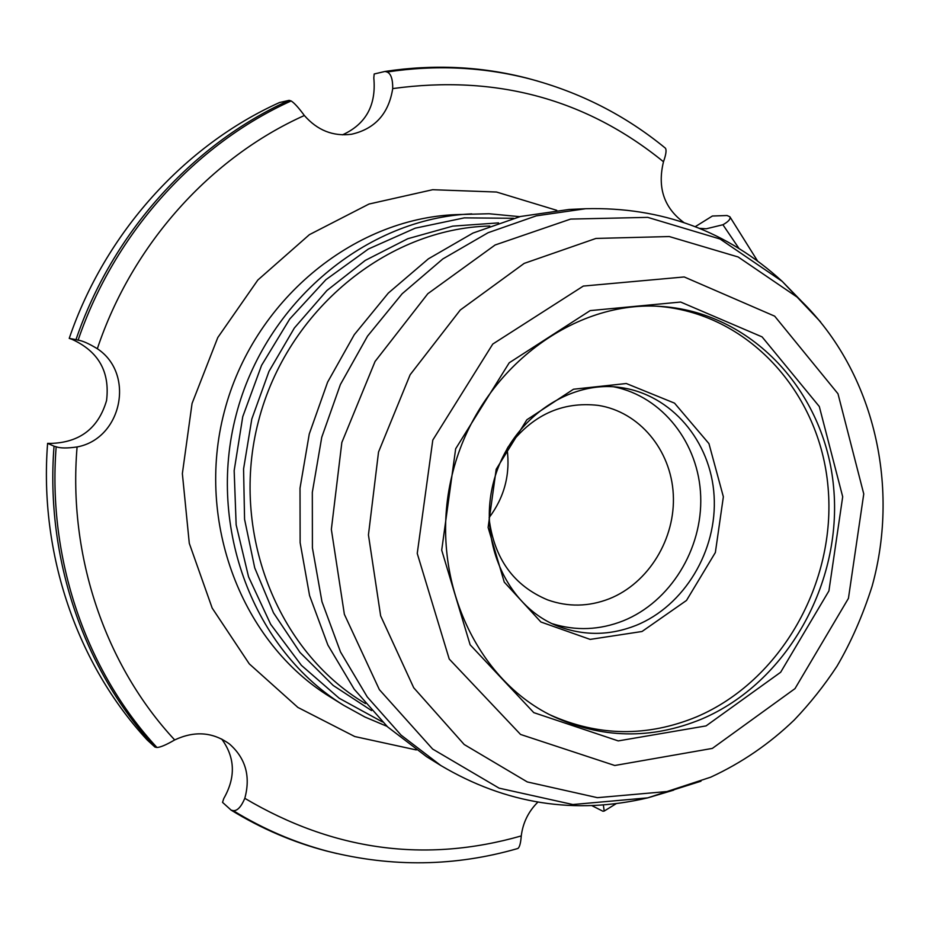 <?xml version="1.0" encoding="UTF-8"?>
<svg xmlns="http://www.w3.org/2000/svg" width="930" height="930" viewBox="0 0 930 930"><rect width="100%" height="100%" fill="white"/><g stroke="black" fill="none" stroke-linecap="round" stroke-linejoin="round"><path stroke-width="1.4" d="M69.227 338.38L75.981 339.648C112.367 232.605 192.975 143.766 289.149 100.347L279.512 102.533C184.582 145.359 105.09 232.907 69.227 338.38L72.168 339.415C98.603 351.517 110.066 371.895 106.555 400.563C98.417 428.277 79.817 442.564 50.743 443.412L47.604 443.354C38.944 554.129 77.388 664.601 147.277 740.048L154.95 747.057C84.177 670.635 45.221 558.581 54.033 446.179L47.604 443.354M75.981 339.648L78.12 340.159C82.503 340.752 88.908 343.612 97.336 348.727C135.362 373.767 121.935 438.704 77.085 446.946C67.344 448.353 60.369 448.295 56.16 446.772L54.033 446.179M154.95 747.057L156.961 747.499C160.471 747.313 166.377 744.79 174.689 739.931C194.684 730.608 212.993 732.003 229.605 744.105C245.683 758.357 250.751 776.422 244.811 798.324C241.196 806.891 237.324 810.995 233.198 810.635L231.152 810.146L222.537 802.358L223.758 798.533C235.871 777.341 235.174 757.497 221.677 739.001M233.198 810.635C263.202 829.048 294.833 842.627 328.092 851.369C392.123 867.504 455.375 866.551 517.836 848.497C519.568 847.37 520.719 843.185 521.265 835.931C522.893 822.794 528.414 811.53 537.842 802.137M336.881 853.554L326.139 850.915C292.845 842.162 261.191 828.572 231.152 810.146M342.519 134.838C365.943 124.143 376.371 105.16 373.802 77.911L374.186 73.993L385.032 71.447L387.078 72.005C390.949 73.621 392.832 79.155 392.716 88.594C388.728 113.693 374.999 128.91 351.505 134.257C333.091 136.605 317.374 130.351 304.366 115.506C298.646 107.729 294.24 102.87 291.137 100.952L289.149 100.347M603.372 805.031L604.186 811.053L602.931 811.239L591.957 805.682M695.315 226.641L712.392 216.016L727.039 215.516L729.876 216.771C730.806 218.969 728.492 221.631 722.924 224.746L706.3 228.78L699.639 228.362M385.032 71.447C433.764 64.089 481.182 66.344 527.31 78.225L537.982 81.154M656.394 306.191C747.569 312.236 820.144 392.448 828.084 487.541C836.535 582.622 780.944 681.027 696.57 716.867C647.164 737.176 598.304 736.502 550.002 714.845M683.783 222.456C664.008 207.82 657.243 187.581 663.485 161.75C666.031 154.566 666.671 150.044 665.403 148.172C625.413 115.355 580.029 92.221 529.24 78.783L527.31 78.225M585.679 208.715L536.296 215.853L488.111 232.709L442.831 258.935L402.132 293.775L367.536 336.125L340.392 384.52L321.757 437.24L312.317 492.354L312.41 547.851L321.966 601.687L340.508 651.953L367.245 696.919L401.097 735.142L440.727 765.46L426.649 756.729L387.577 726.865L354.225 689.246L327.86 645.002L309.574 595.572L300.134 542.667L300.018 488.134L309.272 433.985L327.593 382.195L354.295 334.661L388.333 293.066L428.404 258.831L472.986 233.058L520.463 216.492L569.137 209.459L585.679 208.715C661.567 206.762 727.097 231 782.246 281.406L801.09 300.785M507.734 447.516C531.646 415.292 561.813 401.249 598.246 405.387C639.329 411.711 671.053 450.062 673.285 494.342C675.703 538.61 648.629 583.145 609.301 598.781C588.644 606.79 568.079 607.162 547.607 599.885C513.79 585.726 494.295 558.756 489.134 518.963M507.071 448.678C510.477 474.102 504.502 497.085 489.122 517.626M613.916 386.845C662.625 396.529 698.942 443.412 700.697 496.318C702.638 549.235 670.17 601.908 623.286 620.798C599.687 630.098 576.007 631.075 552.246 623.716M156.961 747.499C86.269 671.111 47.349 559.128 56.16 446.772M174.689 739.931C105.59 665.74 67.832 556.373 77.085 446.946M521.265 835.931C425.498 863.261 333.347 850.717 244.811 798.324M97.336 348.727C132.188 244.288 210.633 157.495 304.366 115.506M78.12 340.159C114.506 233.174 195.044 144.371 291.137 100.952M387.078 72.005C435.763 64.658 483.158 66.914 529.24 78.783M722.924 224.746L738.885 248.298M642.025 631.493L590.155 639.398L540.888 621.996L504.258 582.122L488.122 527.461L496.19 469.278L526.845 419.779L573.496 389.228L626.297 383.52L674.529 403.143L708.951 443.622L723.366 496.794L715.356 552.525L686.503 600.443L642.025 631.493M392.716 88.594C495.853 74.47 586.109 98.859 663.485 161.75M416.28 749.94L354.76 736.537L297.891 707.428L249.275 663.857L212.18 608.081L189.29 543.318L182.361 473.614L192.057 403.469L217.806 337.509L257.843 280.023L309.399 234.662L368.989 204.042L432.683 189.708L496.515 192.033L556.779 210.331M471.766 213.9C366.862 218.027 265.294 301.983 236.127 414.943C206.506 527.787 254.239 650.616 343.809 705.382L330.324 697.023C242.16 643.107 195.219 522.544 224.269 411.862C252.879 301.064 352.668 218.69 455.921 214.621L489.029 213.749L519.742 216.667M382.416 721.924L339.229 698.267L301.401 665.345L270.688 624.321L248.554 576.821L236.15 524.846L234.162 470.65L242.753 416.675L261.574 365.351L289.742 319.013L325.919 279.674L368.396 249.007L415.222 228.176L464.303 217.876L513.546 218.283M371.558 710.59L333.184 685.445L300.03 652.488L273.49 612.812L254.715 567.835L244.567 519.266L243.567 468.987L251.809 419.023L268.979 371.396L294.368 327.988L326.907 290.532L365.234 260.423L407.759 238.731L452.771 226.13L498.538 222.886M365.455 703.58L365.269 703.464C277.035 651.337 229.559 531.216 258.575 420.79C287.103 310.236 387.124 228.524 489.575 226.037L489.796 226.025M673.68 790.128L647.792 797.847L572.822 804.531L499.096 788.152L432.636 749.057L379.359 689.63L344.367 614.312L331.347 529.403L341.845 442.471L375.069 361.456L427.847 293.682L495.12 244.985L570.625 219.085L647.71 217.364L720.064 239.01L782.246 281.406L820.551 321.861M700.953 781.212L668.798 791.372L597.397 797.673L527.287 781.932L464.198 744.512L413.711 687.735L380.649 615.869L368.443 534.913L378.533 452.026L410.142 374.732L460.292 310.004L524.195 263.388L595.956 238.44L669.275 236.546L738.164 256.982L797.429 297.309C872.747 367.943 900.647 483.495 872.108 586.214C862.68 615.73 850.962 642.409 836.977 666.24C824.306 685.515 810.065 703.429 794.267 719.983C769.412 743.872 741.559 762.937 710.706 777.178L647.792 797.847C575.054 814.959 506.036 804.159 440.727 765.46M712.345 748.406L614.765 765.495L520.544 734.444L449.237 659.044L417.245 553.443L432.799 440.064L492.772 344.053L583.319 286.068L684.213 276.954L774.678 316.165L837.988 393.762L863.761 493.946L848.439 598.362L794.987 688.63L712.345 748.406M706.068 725.9L618.252 740.908L533.785 712.636L470.127 644.792L441.704 550.176L455.665 448.772L509.222 362.793L590.166 310.608L680.644 302.041L762.088 336.893L819.307 406.515L842.696 496.748L828.921 590.922L780.642 672.274L706.068 725.9M701.685 719.053C651.174 739.815 601.361 738.792 552.257 715.972C472.51 677.552 426.8 570.857 452.991 471.452C478.555 371.895 570.52 300.948 658.917 306.307C751.068 311.073 825.096 391.391 833.617 487.308C842.661 583.203 786.792 682.853 701.685 719.053M635.992 625.425C609.859 635.702 583.889 635.981 558.093 626.25C508.315 607.302 477.509 542.841 493.574 481.973C509.233 420.999 567.567 379.742 620.264 387.485C671.251 394.274 710.938 441.25 714.101 495.888C717.507 550.514 684.445 605.849 635.992 625.425M328.092 851.369L326.139 850.915M604.198 811.053L616.079 803.741M757.438 260.807L729.876 216.771M343.809 705.382L364.944 717.018L387.043 726.353"/></g></svg>
